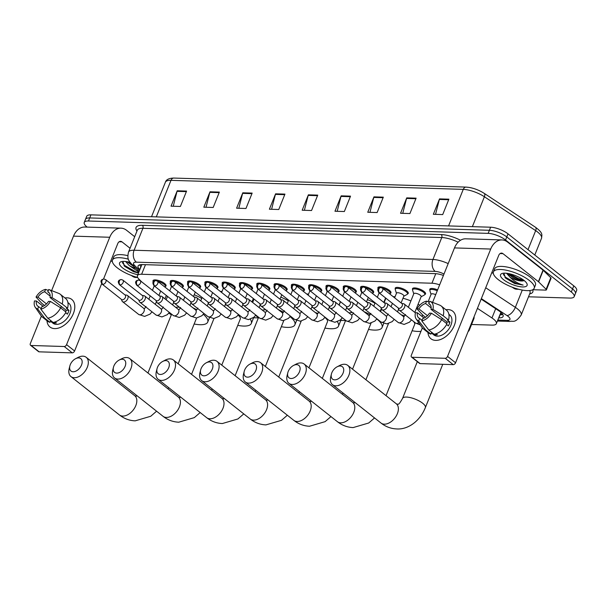 <?xml version="1.0" encoding="UTF-8"?>
<svg xmlns="http://www.w3.org/2000/svg" width="607" height="607" viewBox="0 0 607 607"><rect width="100%" height="100%" fill="white"/><g stroke="black" fill="none" stroke-linecap="round" stroke-linejoin="round"><path stroke-width="0.91" d="M170.423 282.103A7.026 2.314 21.9 0 1 170.309 281.193A7.026 2.314 21.9 0 1 174.96 280.791A7.026 2.314 21.9 0 1 181.827 283.97A7.026 2.314 21.9 0 1 183.352 286.436A7.026 2.314 21.9 0 1 182.646 287.02A6.586 2.17 21.9 0 1 182.214 287.483L182.13 287.528M187.722 282.642A7.026 2.314 21.9 0 1 187.609 281.731A7.026 2.314 21.9 0 1 192.26 281.322A7.026 2.314 21.9 0 1 199.126 284.508A7.026 2.314 21.9 0 1 200.651 286.974A7.026 2.314 21.9 0 1 199.946 287.551A6.586 2.17 21.9 0 1 199.513 288.022L199.43 288.067M205.022 283.173A7.026 2.314 21.9 0 1 204.916 282.263A7.026 2.314 21.9 0 1 209.559 281.86A7.026 2.314 21.9 0 1 216.426 285.04A7.026 2.314 21.9 0 1 217.951 287.506A7.026 2.314 21.9 0 1 217.245 288.09A6.586 2.17 21.9 0 1 216.813 288.553L216.729 288.598M222.321 283.712A7.026 2.314 21.9 0 1 222.215 282.801A7.026 2.314 21.9 0 1 226.866 282.392A7.026 2.314 21.9 0 1 233.725 285.578A7.026 2.314 21.9 0 1 235.25 288.044A7.026 2.314 21.9 0 1 234.545 288.621M239.621 284.243A7.026 2.314 21.9 0 1 239.515 283.332A7.026 2.314 21.9 0 1 244.166 282.93A7.026 2.314 21.9 0 1 251.032 286.109A7.026 2.314 21.9 0 1 252.55 288.575A7.026 2.314 21.9 0 1 251.844 289.16M256.936 285.487L256.913 285.411A6.586 2.17 21.9 0 1 256.913 284.804A7.026 2.314 21.9 0 1 256.814 283.871A7.026 2.314 21.9 0 1 261.465 283.461A7.026 2.314 21.9 0 1 268.332 286.648A7.026 2.314 21.9 0 1 269.849 289.114A7.026 2.314 21.9 0 1 269.144 289.691M274.235 286.018L274.212 285.95A6.586 2.17 21.9 0 1 274.212 285.336A7.026 2.314 21.9 0 1 274.114 284.402A7.026 2.314 21.9 0 1 278.765 284A7.026 2.314 21.9 0 1 285.631 287.179A7.026 2.314 21.9 0 1 287.157 289.645A7.026 2.314 21.9 0 1 286.443 290.229M291.535 286.557L291.512 286.481A6.586 2.17 21.9 0 1 291.512 285.874A7.026 2.314 21.9 0 1 291.413 284.941A7.026 2.314 21.9 0 1 296.064 284.531A7.026 2.314 21.9 0 1 302.931 287.71A7.026 2.314 21.9 0 1 304.456 290.184A7.026 2.314 21.9 0 1 303.743 290.761M308.834 287.088L308.811 287.02A6.586 2.17 21.9 0 1 308.811 286.405A7.026 2.314 21.9 0 1 308.713 285.472A7.026 2.314 21.9 0 1 313.364 285.07A7.026 2.314 21.9 0 1 320.23 288.249A7.026 2.314 21.9 0 1 321.756 290.715A7.026 2.314 21.9 0 1 321.042 291.299M326.118 286.921A7.026 2.314 21.9 0 1 326.012 286.011A7.026 2.314 21.9 0 1 330.663 285.601A7.026 2.314 21.9 0 1 337.53 288.78A7.026 2.314 21.9 0 1 339.055 291.254A7.026 2.314 21.9 0 1 338.342 291.83M343.418 287.452A7.026 2.314 21.9 0 1 343.312 286.542A7.026 2.314 21.9 0 1 347.963 286.14A7.026 2.314 21.9 0 1 354.829 289.319A7.026 2.314 21.9 0 1 356.355 291.785A7.026 2.314 21.9 0 1 355.649 292.369M360.717 287.991A7.026 2.314 21.9 0 1 360.611 287.081A7.026 2.314 21.9 0 1 365.262 286.671A7.026 2.314 21.9 0 1 372.129 289.85A7.026 2.314 21.9 0 1 373.654 292.324A7.026 2.314 21.9 0 1 372.948 292.9M378.017 288.522A7.026 2.314 21.9 0 1 377.911 287.612A7.026 2.314 21.9 0 1 382.562 287.21A7.026 2.314 21.9 0 1 389.428 290.389A7.026 2.314 21.9 0 1 390.954 292.855A7.026 2.314 21.9 0 1 390.248 293.439M395.316 289.061A7.026 2.314 21.9 0 1 395.21 288.15A7.026 2.314 21.9 0 1 399.861 287.741A7.026 2.314 21.9 0 1 406.728 290.92A7.026 2.314 21.9 0 1 408.253 293.393A7.026 2.314 21.9 0 1 407.547 293.97M412.616 289.592A7.026 2.314 21.9 0 1 412.51 288.682A7.026 2.314 21.9 0 1 417.161 288.279A7.026 2.314 21.9 0 1 424.027 291.459A7.026 2.314 21.9 0 1 425.553 293.925A7.026 2.314 21.9 0 1 424.847 294.509M429.915 290.123A7.026 2.314 21.9 0 1 429.809 289.22A7.026 2.314 21.9 0 1 437.624 289.873M153.123 281.572A7.026 2.314 21.9 0 1 153.01 280.662A7.026 2.314 21.9 0 1 157.661 280.252A7.026 2.314 21.9 0 1 164.527 283.439A7.026 2.314 21.9 0 1 166.052 285.905A7.026 2.314 21.9 0 1 165.347 286.481M439.65 284.835A13.179 4.332 -158.1 0 0 431.934 283.226L141.628 274.258A13.179 4.332 -158.1 0 0 137.425 275.684A13.179 4.332 -158.1 0 0 139.033 279.212L141.719 281.868M471.556 324.479L492.148 325.117A13.179 4.332 -158.1 0 0 496.351 323.69A13.179 4.332 -158.1 0 0 491.958 317.962L477.436 308.356M253.589 317.742L258.37 317.893M340.77 320.435L345.558 320.587M87.158 227.109L87.105 227.064A13.179 4.332 21.9 0 1 84.244 222.443A13.179 4.332 21.9 0 1 88.447 221.016L488.157 233.369A13.179 4.332 21.9 0 1 505.548 240L571.316 292.02A13.179 4.332 21.9 0 1 574.176 296.648A13.179 4.332 21.9 0 1 569.965 298.075L528.515 296.793M574.176 296.648L576.65 290.487A13.179 4.332 21.9 0 0 573.79 285.859L508.021 233.847A13.179 4.332 21.9 0 0 490.631 227.215L90.921 214.855A13.179 4.332 21.9 0 0 86.718 216.282L85.481 219.362A13.179 4.332 21.9 0 1 89.684 217.936L489.394 230.288A13.179 4.332 21.9 0 1 506.784 236.927L572.553 288.94A13.179 4.332 21.9 0 1 575.413 293.568A13.179 4.332 21.9 0 0 572.553 288.94L506.784 236.927A13.179 4.332 21.9 0 0 489.394 230.288L89.684 217.936A13.179 4.332 21.9 0 0 85.481 219.362L84.244 222.443M498.696 317.863L498.901 317.871A13.179 4.332 -158.1 0 0 503.104 316.444A13.179 4.332 -158.1 0 0 498.711 310.716L481.154 299.107M443.421 275.441A13.179 4.332 -158.1 0 0 435.143 273.636L142.296 264.584A13.179 4.332 -158.1 0 0 138.085 266.018A13.179 4.332 -158.1 0 0 139.693 269.546L139.838 269.683M502.793 314.532A13.179 4.332 21.9 0 1 500.138 314.79L499.933 314.79M141.074 266.602L140.93 266.465A13.179 4.332 21.9 0 1 139.64 264.849M466.669 187.199A14.409 4.735 21.9 0 1 483.999 193.246A4.393 2.193 123.5 0 1 484.204 193.352A4.393 2.193 123.5 0 1 484.394 196.744A17.573 5.782 -158.1 0 0 463.255 189.376L170.992 180.34A4.393 3.088 -88.2 0 1 173.799 178.063L466.07 187.1A4.393 3.088 91.8 0 0 463.255 189.376L448.573 225.91M383.32 197.154L377.129 212.549L367.759 212.26L373.95 196.865L383.32 197.154M416.106 198.163L409.915 213.558L400.552 213.269L406.736 197.874L416.106 198.163M448.892 199.179L442.708 214.575L433.337 214.286L439.529 198.891L448.892 199.179M284.949 194.111L278.765 209.506L269.394 209.218L275.586 193.823L284.949 194.111M252.163 193.094L245.972 208.489L236.609 208.201L242.792 192.806L252.163 193.094M219.377 192.085L213.186 207.48L203.815 207.192L210.007 191.797L219.377 192.085M186.584 191.068L180.4 206.463L171.03 206.175L177.221 190.78L186.584 191.068M350.527 196.137L344.344 211.532L334.973 211.244L341.164 195.849L350.527 196.137M317.742 195.128L311.55 210.523L302.18 210.227L308.371 194.832L317.742 195.128M304.395 210.295L308.189 195.393A3.513 2.474 -88.2 0 1 308.371 194.832M337.181 211.312L340.975 196.41A3.513 2.474 -88.2 0 1 341.164 195.849M173.238 206.243L177.032 191.342A3.513 2.474 -88.2 0 1 177.221 190.78M206.023 207.26L209.825 192.351A3.513 2.474 -88.2 0 1 210.007 191.797M238.817 208.269L242.61 193.367A3.513 2.474 -88.2 0 1 242.792 192.806M271.602 209.286L275.403 194.384A3.513 2.474 -88.2 0 1 275.586 193.823M435.545 214.354L439.347 199.453A3.513 2.474 -88.2 0 1 439.529 198.891M402.76 213.338L406.553 198.436A3.513 2.474 -88.2 0 1 406.736 197.874M369.967 212.329L373.768 197.419A3.513 2.474 -88.2 0 1 373.95 196.865M137.675 277.482A21.958 7.223 21.9 0 1 117.227 267.793A21.958 7.223 21.9 0 1 112.47 260.084A21.958 7.223 21.9 0 1 128.365 259.166M137.819 274.705A14.318 4.712 21.9 0 1 122.66 267.968A14.318 4.712 21.9 0 1 120.998 261.754A14.318 4.712 21.9 0 1 130.103 262.391M122.826 261.405L124.663 266.359L133.661 271.746L138.502 273.013M126.878 261.67L134.784 267.224M125.573 261.488L129.101 265.434A9.924 3.263 21.9 0 0 136.006 268.438M138.866 272.095L129.101 265.434M112.47 260.084L113.706 257.011A21.958 7.223 21.9 0 1 127.789 255.638M126.909 261.678L133.365 265.828M123.98 265.691L133.661 271.746M128.229 261.928L131.749 264.227M122.356 262.626L124.647 265.479L135.748 271.837L138.624 272.71M54.683 328.607A17.573 11.078 128.3 0 1 46.967 320.693A17.573 11.078 128.3 0 0 49.971 326.991A17.573 11.078 128.3 0 0 54.683 328.607A17.573 11.078 128.3 0 0 73.364 313.599A17.573 11.078 128.3 0 0 67.058 297.817A17.573 11.078 128.3 0 1 71.77 299.433A17.573 11.078 128.3 0 1 71.717 316.93A17.573 11.078 128.3 0 1 54.683 328.607M64.949 297.954A17.573 11.078 128.3 0 1 67.058 297.817A17.573 11.078 128.3 0 0 64.949 297.954M137.683 277.505L135.52 277.437A2.193 0.721 -158.1 0 1 132.88 276.511L131.165 275.381M134.701 236.707L126.62 230.319A17.573 12.352 91.8 0 0 120.975 228.156A17.573 12.352 91.8 0 0 109.738 237.261L66.573 344.639L74.593 350.983L101.65 283.674M120.975 228.156L84.752 227.033A17.573 12.352 91.8 0 0 73.515 236.138L51.625 290.594M41.375 316.103L30.35 343.516A2.193 1.389 -51.7 0 0 30.547 345.292A2.193 1.389 -51.7 0 0 31.139 345.489L39.159 351.832A2.193 1.389 128.3 0 1 38.567 351.635L30.547 345.292M74.593 350.983A2.193 1.389 128.3 0 1 72.256 352.857L64.236 346.514L31.139 345.489M64.236 346.514A2.193 1.389 -51.7 0 0 66.573 344.639M72.256 352.857L39.159 351.832M103.531 279.008L117.758 243.604A4.393 3.088 -88.2 0 1 120.573 241.328A4.393 3.088 -88.2 0 1 121.984 241.867L130.057 248.255M110.914 260.638L112.378 261.807M41.064 308.553L38.666 306.656A8.786 5.539 128.3 0 1 37.778 306.148A8.786 5.539 128.3 0 1 36.405 300.989L43.105 306.292M46.496 303.902L37.953 297.142A8.786 5.539 128.3 0 1 44.66 291.755L50.191 296.133M60.321 307.628A8.786 5.539 128.3 0 1 61.793 306.808M55.1 321.945L56.405 322.985A12.739 8.035 128.3 0 1 54.782 323.106A12.739 8.035 128.3 0 1 53.287 322.886L50.609 320.777L49.986 322.332A14.492 9.143 128.3 0 1 47.604 321.194L42.255 316.968A14.492 9.143 128.3 0 1 41.056 315.686L35.198 307.203A11.419 7.201 128.3 0 1 34.485 300.935L36.405 300.989M67.916 302.544L68.773 303.219A12.739 8.035 128.3 0 1 68.735 315.906A12.739 8.035 128.3 0 1 56.383 324.373A12.739 8.035 128.3 0 1 52.968 323.205L50.442 321.202M65.632 312.734L67.415 314.145A12.739 8.035 128.3 0 0 68.963 310.291L66.284 308.181L67.552 308.219L62.202 303.986L51.967 297.574L50.047 297.521L66.087 310.207A8.786 5.539 -51.7 0 1 65.647 311.786M49.379 293.113L47.778 291.853L48.735 289.486A11.419 7.201 128.3 0 1 49.106 289.615L58.712 293.363A14.492 9.143 128.3 0 1 60.237 294.228L65.586 298.462A14.492 9.143 128.3 0 1 67.552 308.219M66.004 312.066A14.492 9.143 128.3 0 1 53.105 322.431L47.763 318.197L40.836 309.122L41.792 306.755A8.786 5.539 128.3 0 0 48.499 301.368L50.419 301.429L60.654 307.84L66.004 312.066M37.953 297.142L36.033 297.081L41.83 303.356L44.539 305.503M60.237 294.228A14.492 9.143 128.3 0 1 62.202 303.986M60.654 307.84A14.492 9.143 128.3 0 1 47.763 318.197M48.34 290.465L45.608 289.387L44.66 291.755M36.033 297.081A11.419 7.201 128.3 0 1 45.608 289.387M49.106 289.615A11.419 7.201 128.3 0 1 51.967 297.574M50.419 301.429A11.419 7.201 128.3 0 1 40.836 309.122M47.778 291.853A8.786 5.539 128.3 0 1 48.674 292.362A8.786 5.539 128.3 0 1 50.047 297.521M38.666 306.656L37.717 309.024L44.637 318.106L49.986 322.332M44.637 318.106A14.492 9.143 128.3 0 1 42.255 316.968M37.717 309.024A11.419 7.201 128.3 0 1 35.198 307.203M53.492 322.363L53.287 322.886M68.963 310.291L66.087 310.207M73.113 371.765A7.906 4.985 -51.7 0 0 81.52 365.012A7.906 4.985 -51.7 0 0 78.682 357.91A7.906 4.985 -51.7 0 0 75.579 358.707A7.906 4.985 -51.7 0 0 69.866 365.938A7.906 4.985 -51.7 0 0 73.113 371.765M75.579 358.707L78.075 357.417A12.299 7.754 128.3 0 1 82.909 356.172A12.299 7.754 128.3 0 1 86.202 357.303A12.299 7.754 128.3 0 1 86.171 369.557A12.299 7.754 128.3 0 1 74.244 377.729A12.299 7.754 128.3 0 1 70.943 376.598A12.299 7.754 128.3 0 1 69.183 368.661L69.866 365.938M203.299 314.289A24.159 7.944 21.9 0 1 207.708 322.089A24.159 7.944 21.9 0 1 194.149 324.009M171.326 314.836A24.159 7.944 21.9 0 1 168.807 313.083M179.535 307.309A12.299 4.044 -158.1 0 0 175.666 307.317M192.806 307.719A24.159 7.944 21.9 0 1 196.714 309.782M194.225 294.714A24.159 7.944 21.9 0 1 201.721 298.447M116.711 373.115A7.906 4.985 -51.7 0 0 125.118 366.355A7.906 4.985 -51.7 0 0 122.28 359.253A7.906 4.985 -51.7 0 0 119.169 360.057A7.906 4.985 -51.7 0 0 113.456 367.281A7.906 4.985 -51.7 0 0 116.711 373.115M119.169 360.057L121.666 358.767A12.299 7.754 128.3 0 1 126.499 357.523A12.299 7.754 128.3 0 1 129.799 358.654A12.299 7.754 128.3 0 1 129.761 370.9A12.299 7.754 128.3 0 1 117.834 379.072A12.299 7.754 128.3 0 1 114.541 377.949A12.299 7.754 128.3 0 1 112.781 370.012L113.456 367.281M221.76 365.126L240.296 319.016A12.299 4.044 -158.1 0 0 238.103 315.094M250.319 319.282A24.159 7.944 21.9 0 1 251.298 323.44A24.159 7.944 21.9 0 1 237.747 325.36M231.146 310.981A12.299 4.044 -158.1 0 0 229.218 310.223M208.11 303.758A24.159 7.944 21.9 0 1 208.489 303.576M225.22 304.76A24.159 7.944 21.9 0 1 226.79 305.238M220.174 291.322A24.159 7.944 21.9 0 1 222.018 291.519M160.301 374.458A7.906 4.985 -51.7 0 0 168.708 367.705A7.906 4.985 -51.7 0 0 165.87 360.604A7.906 4.985 -51.7 0 0 162.767 361.408A7.906 4.985 -51.7 0 0 157.054 368.631A7.906 4.985 -51.7 0 0 160.301 374.458M162.767 361.408L165.263 360.118A12.299 7.754 128.3 0 1 170.089 358.874A12.299 7.754 128.3 0 1 173.39 359.997A12.299 7.754 128.3 0 1 173.352 372.25A12.299 7.754 128.3 0 1 161.432 380.422A12.299 7.754 128.3 0 1 158.131 379.292A12.299 7.754 128.3 0 1 156.371 371.355L157.054 368.631M290.055 316.626A24.159 7.944 21.9 0 1 294.888 324.783A24.159 7.944 21.9 0 1 281.337 326.703M258.514 317.529A24.159 7.944 21.9 0 1 255.547 315.435M265.949 309.911A12.299 4.044 -158.1 0 0 262.368 310.147M278.37 309.653A24.159 7.944 21.9 0 1 283.454 312.218M280.821 297.157A24.159 7.944 21.9 0 1 288.34 300.814M203.891 375.809A7.906 4.985 -51.7 0 0 212.298 369.056A7.906 4.985 -51.7 0 0 209.468 361.954A7.906 4.985 -51.7 0 0 206.357 362.751A7.906 4.985 -51.7 0 0 200.644 369.982A7.906 4.985 -51.7 0 0 203.891 375.809M206.357 362.751L208.854 361.461A12.299 7.754 128.3 0 1 213.687 360.217A12.299 7.754 128.3 0 1 216.98 361.347A12.299 7.754 128.3 0 1 216.949 373.601A12.299 7.754 128.3 0 1 205.022 381.773A12.299 7.754 128.3 0 1 201.721 380.642A12.299 7.754 128.3 0 1 199.961 372.706L200.644 369.982M308.948 367.819L327.484 321.71A12.299 4.044 -158.1 0 0 324.851 317.423M337.371 321.778A24.159 7.944 21.9 0 1 338.486 326.134A24.159 7.944 21.9 0 1 324.927 328.053M317.863 313.485A12.299 4.044 -158.1 0 0 315.238 312.514M294.327 307.134A24.159 7.944 21.9 0 1 295.131 306.543M311.786 307.279A24.159 7.944 21.9 0 1 312.893 307.597M306.641 293.97A24.159 7.944 21.9 0 1 308.546 294.129M247.489 377.152A7.906 4.985 -51.7 0 0 255.896 370.399A7.906 4.985 -51.7 0 0 253.058 363.297A7.906 4.985 -51.7 0 0 249.955 364.101A7.906 4.985 -51.7 0 0 244.234 371.325A7.906 4.985 -51.7 0 0 247.489 377.152M249.955 364.101L252.451 362.811A12.299 7.754 128.3 0 1 257.277 361.567A12.299 7.754 128.3 0 1 260.578 362.698A12.299 7.754 128.3 0 1 260.54 374.944A12.299 7.754 128.3 0 1 248.612 383.116A12.299 7.754 128.3 0 1 245.319 381.985A12.299 7.754 128.3 0 1 243.559 374.049L244.234 371.325M376.795 318.963A24.159 7.944 21.9 0 1 376.841 319.001A24.159 7.944 21.9 0 1 382.076 327.477A24.159 7.944 21.9 0 1 368.525 329.404M344.237 319.244A24.159 7.944 21.9 0 1 342.485 317.939A24.159 7.944 21.9 0 1 342.28 317.772M352.409 312.559A12.299 4.044 -158.1 0 0 349.116 313.022M364.063 311.695A24.159 7.944 21.9 0 1 370.164 314.654M367.41 299.608A24.159 7.944 21.9 0 1 374.959 303.189M291.079 378.502A7.906 4.985 -51.7 0 0 299.486 371.75A7.906 4.985 -51.7 0 0 296.648 364.648A7.906 4.985 -51.7 0 0 293.545 365.444A7.906 4.985 -51.7 0 0 287.832 372.675A7.906 4.985 -51.7 0 0 291.079 378.502M293.545 365.444L296.041 364.154A12.299 7.754 128.3 0 1 300.875 362.91A12.299 7.754 128.3 0 1 304.168 364.041A12.299 7.754 128.3 0 1 304.137 376.294A12.299 7.754 128.3 0 1 292.21 384.466A12.299 7.754 128.3 0 1 288.909 383.336A12.299 7.754 128.3 0 1 287.149 375.399L287.832 372.675M386.029 395.65L414.664 324.404A12.299 4.044 -158.1 0 0 413.405 321.353M420.954 331.339A24.159 7.944 21.9 0 1 412.115 330.747M404.543 315.974A12.299 4.044 -158.1 0 0 401.341 314.881M380.65 311.664A24.159 7.944 21.9 0 1 380.839 310.807A24.159 7.944 21.9 0 1 381.864 309.532M398.344 309.798A24.159 7.944 21.9 0 1 399.11 310.01M384.117 302.658L385.483 299.259A24.159 7.944 21.9 0 1 386.09 298.348M393.131 296.641A24.159 7.944 21.9 0 1 395.066 296.762M402.987 298.249A24.159 7.944 21.9 0 1 410.909 300.92M418.079 304.274A24.159 7.944 21.9 0 1 419.733 305.207M334.677 379.853A7.906 4.985 -51.7 0 0 343.084 373.1A7.906 4.985 -51.7 0 0 340.246 365.998A7.906 4.985 -51.7 0 0 337.135 366.795A7.906 4.985 -51.7 0 0 331.422 374.026A7.906 4.985 -51.7 0 0 334.677 379.853M337.135 366.795L339.632 365.505A12.299 7.754 128.3 0 1 344.465 364.261A12.299 7.754 128.3 0 1 347.765 365.391A12.299 7.754 128.3 0 1 347.728 377.637A12.299 7.754 128.3 0 1 335.8 385.817A12.299 7.754 128.3 0 1 332.507 384.686A12.299 7.754 128.3 0 1 330.747 376.75L331.422 374.026M469.378 328.395A24.159 7.944 21.9 0 1 469.264 330.178A24.159 7.944 21.9 0 1 468.118 331.543M474.021 316.846A24.159 7.944 21.9 0 1 473.908 318.629L469.264 330.178M121.37 299.342L122.015 300.958A3.953 2.496 -51.7 0 0 122.538 301.671A3.953 2.496 -51.7 0 0 127.796 298.652A3.953 2.496 -51.7 0 0 127.44 295.465A3.953 2.496 -51.7 0 0 126.635 295.123L124.905 294.865M157.539 281.231A6.586 2.17 21.9 0 1 163.905 284.197A6.586 2.17 21.9 0 1 165.339 286.512A6.586 2.17 21.9 0 1 164.914 286.952L164.831 286.997M102.833 284.342A2.853 1.798 -51.7 0 1 102.067 284.084L121.612 299.539A2.853 1.798 -51.7 0 0 122.379 299.797A2.853 1.798 -51.7 0 0 125.414 297.362A2.853 1.798 -51.7 0 0 125.156 295.063L105.61 279.599L103.926 278.985A2.853 2.003 -88.2 0 0 102.105 280.464A2.853 2.003 91.8 0 0 102.833 284.342A2.853 1.798 -51.7 0 0 105.603 282.445A2.853 1.798 -51.7 0 0 105.61 279.599M153.139 282.278L153.108 282.202A6.586 2.17 21.9 0 1 153.108 281.595A6.586 2.17 21.9 0 1 154.444 280.904M138.669 299.881L139.322 301.497A3.953 2.496 -51.7 0 0 139.838 302.203A3.953 2.496 -51.7 0 0 145.096 299.19A3.953 2.496 -51.7 0 0 144.739 296.004A3.953 2.496 -51.7 0 0 143.935 295.662L142.205 295.397M174.839 281.762A6.586 2.17 21.9 0 1 181.205 284.729A6.586 2.17 21.9 0 1 182.639 287.043L183.246 285.525M120.133 284.88A2.853 1.798 -51.7 0 1 119.367 284.615L138.912 300.07A2.853 1.798 -51.7 0 0 139.678 300.336A2.853 1.798 -51.7 0 0 142.713 297.893A2.853 1.798 -51.7 0 0 142.455 295.594L122.91 280.138L121.225 279.524A2.853 2.003 -88.2 0 0 119.404 281.003A2.853 2.003 91.8 0 0 120.133 284.88A2.853 1.798 -51.7 0 0 122.902 282.983A2.853 1.798 -51.7 0 0 122.91 280.138M170.438 282.809L170.415 282.741A6.586 2.17 21.9 0 1 170.408 282.126A6.586 2.17 21.9 0 1 171.743 281.436M155.969 300.412L156.621 302.028A3.953 2.496 -51.7 0 0 157.137 302.741A3.953 2.496 -51.7 0 0 162.395 299.721A3.953 2.496 -51.7 0 0 162.039 296.535A3.953 2.496 -51.7 0 0 161.234 296.193L159.504 295.935M192.138 282.301A6.586 2.17 21.9 0 1 198.504 285.267A6.586 2.17 21.9 0 1 199.938 287.581L200.545 286.064M137.432 285.411A2.853 1.798 -51.7 0 1 136.666 285.153L156.211 300.609A2.853 1.798 -51.7 0 0 156.978 300.867A2.853 1.798 -51.7 0 0 160.013 298.432A2.853 1.798 -51.7 0 0 159.755 296.133L140.209 280.669L138.525 280.055A2.853 2.003 -88.2 0 0 136.704 281.534A2.853 2.003 91.8 0 0 137.432 285.411A2.853 1.798 -51.7 0 0 140.202 283.515A2.853 1.798 -51.7 0 0 140.209 280.669M187.738 283.348L187.715 283.272A6.586 2.17 21.9 0 1 187.707 282.665A6.586 2.17 21.9 0 1 189.043 281.974M173.268 300.951L173.921 302.567A3.953 2.496 -51.7 0 0 174.437 303.272A3.953 2.496 -51.7 0 0 179.695 300.26A3.953 2.496 -51.7 0 0 179.338 297.073A3.953 2.496 -51.7 0 0 178.534 296.732L176.812 296.466M209.438 282.832A6.586 2.17 21.9 0 1 215.804 285.798A6.586 2.17 21.9 0 1 217.238 288.113L217.845 286.595M154.732 285.95A2.853 1.798 -51.7 0 1 153.966 285.685L173.511 301.14A2.853 1.798 -51.7 0 0 174.277 301.406A2.853 1.798 -51.7 0 0 177.312 298.963A2.853 1.798 -51.7 0 0 177.054 296.664L157.509 281.208L155.824 280.593A2.853 2.003 -88.2 0 0 154.003 282.073A2.853 2.003 91.8 0 0 154.732 285.95A2.853 1.798 -51.7 0 0 157.501 284.053A2.853 1.798 -51.7 0 0 157.509 281.208M205.037 283.879L205.014 283.81A6.586 2.17 21.9 0 1 205.007 283.196A6.586 2.17 21.9 0 1 206.342 282.505M190.568 301.482L191.22 303.098A3.953 2.496 -51.7 0 0 191.736 303.811A3.953 2.496 -51.7 0 0 196.994 300.791A3.953 2.496 -51.7 0 0 196.638 297.605A3.953 2.496 -51.7 0 0 195.833 297.263L194.111 297.005M226.737 283.37A6.586 2.17 21.9 0 1 233.111 286.337A6.586 2.17 21.9 0 1 234.537 288.651A6.586 2.17 21.9 0 1 234.112 289.084L234.029 289.137M172.031 286.481A2.853 1.798 -51.7 0 1 171.265 286.223L190.81 301.679A2.853 1.798 -51.7 0 0 191.577 301.937A2.853 1.798 -51.7 0 0 194.612 299.501A2.853 1.798 -51.7 0 0 194.354 297.202L174.808 281.739L173.124 281.124A2.853 2.003 -88.2 0 0 171.303 282.604A2.853 2.003 91.8 0 0 172.031 286.481A2.853 1.798 -51.7 0 0 174.801 284.584A2.853 1.798 -51.7 0 0 174.808 281.739M222.337 284.417L222.314 284.342A6.586 2.17 21.9 0 1 222.314 283.735A6.586 2.17 21.9 0 1 223.642 283.044M207.867 302.02L208.52 303.637A3.953 2.496 -51.7 0 0 209.036 304.342A3.953 2.496 -51.7 0 0 214.301 301.33A3.953 2.496 -51.7 0 0 213.937 298.143A3.953 2.496 -51.7 0 0 213.133 297.802L211.411 297.536M244.037 283.901A6.586 2.17 21.9 0 1 250.41 286.868A6.586 2.17 21.9 0 1 251.837 289.182A6.586 2.17 21.9 0 1 251.412 289.622L251.328 289.668M189.331 287.02A2.853 1.798 -51.7 0 1 188.565 286.754L208.11 302.21A2.853 1.798 -51.7 0 0 208.876 302.476A2.853 1.798 -51.7 0 0 211.911 300.033A2.853 1.798 -51.7 0 0 211.653 297.733L192.108 282.278L190.431 281.663A2.853 2.003 -88.2 0 0 188.602 283.143A2.853 2.003 91.8 0 0 189.331 287.02A2.853 1.798 -51.7 0 0 192.1 285.123A2.853 1.798 -51.7 0 0 192.108 282.278M239.636 284.949L239.613 284.88A6.586 2.17 21.9 0 1 239.613 284.266A6.586 2.17 21.9 0 1 240.941 283.575M225.167 302.552L225.819 304.168A3.953 2.496 -51.7 0 0 226.335 304.881A3.953 2.496 -51.7 0 0 231.601 301.861A3.953 2.496 -51.7 0 0 231.237 298.674A3.953 2.496 -51.7 0 0 230.432 298.333L228.71 298.075M261.336 284.44A6.586 2.17 21.9 0 1 267.71 287.407A6.586 2.17 21.9 0 1 269.136 289.714A6.586 2.17 21.9 0 1 268.711 290.154L268.628 290.207M206.63 287.551A2.853 1.798 -51.7 0 1 205.872 287.293L225.409 302.749A2.853 1.798 -51.7 0 0 226.176 303.007A2.853 1.798 -51.7 0 0 229.211 300.571A2.853 1.798 -51.7 0 0 228.953 298.272L209.407 282.809L207.731 282.194A2.853 2.003 -88.2 0 0 205.902 283.674A2.853 2.003 91.8 0 0 206.63 287.551A2.853 1.798 -51.7 0 0 209.4 285.654A2.853 1.798 -51.7 0 0 209.407 282.809M257.52 283.287L256.913 284.804A6.586 2.17 21.9 0 1 258.241 284.114M242.466 303.09L243.119 304.706A3.953 2.496 -51.7 0 0 243.635 305.412A3.953 2.496 -51.7 0 0 248.9 302.4A3.953 2.496 -51.7 0 0 248.536 299.213A3.953 2.496 -51.7 0 0 247.732 298.872L246.01 298.606M278.636 284.971A6.586 2.17 21.9 0 1 285.009 287.938A6.586 2.17 21.9 0 1 286.436 290.252A6.586 2.17 21.9 0 1 286.011 290.692L285.927 290.738M223.93 288.09A2.853 1.798 -51.7 0 1 223.171 287.824L242.709 303.28A2.853 1.798 -51.7 0 0 243.475 303.546A2.853 1.798 -51.7 0 0 246.51 301.102A2.853 1.798 -51.7 0 0 246.252 298.803L226.707 283.348L225.03 282.733A2.853 2.003 -88.2 0 0 223.201 284.213A2.853 2.003 91.8 0 0 223.93 288.09A2.853 1.798 -51.7 0 0 226.699 286.193A2.853 1.798 -51.7 0 0 226.707 283.348M274.819 283.818L274.212 285.336A6.586 2.17 21.9 0 1 275.54 284.645M259.766 303.621L260.418 305.238A3.953 2.496 -51.7 0 0 260.934 305.943A3.953 2.496 -51.7 0 0 266.2 302.931A3.953 2.496 -51.7 0 0 265.836 299.744A3.953 2.496 -51.7 0 0 265.031 299.403L263.309 299.145M295.943 285.51A6.586 2.17 21.9 0 1 302.309 288.477A6.586 2.17 21.9 0 1 303.735 290.783A6.586 2.17 21.9 0 1 303.31 291.223L303.227 291.277M241.237 288.621A2.853 1.798 -51.7 0 1 240.471 288.363L260.008 303.819A2.853 1.798 -51.7 0 0 260.775 304.077A2.853 1.798 -51.7 0 0 263.81 301.641A2.853 1.798 -51.7 0 0 263.552 299.334L244.006 283.879L242.33 283.264A2.853 2.003 -88.2 0 0 240.501 284.744A2.853 2.003 91.8 0 0 241.237 288.621A2.853 1.798 -51.7 0 0 243.999 286.724A2.853 1.798 -51.7 0 0 244.006 283.879M292.119 284.357L291.512 285.874A6.586 2.17 21.9 0 1 292.84 285.184M277.065 304.16L277.718 305.776A3.953 2.496 -51.7 0 0 278.234 306.482A3.953 2.496 -51.7 0 0 283.499 303.47A3.953 2.496 -51.7 0 0 283.143 300.283A3.953 2.496 -51.7 0 0 282.331 299.941L280.609 299.676M313.242 286.041A6.586 2.17 21.9 0 1 319.608 289.008A6.586 2.17 21.9 0 1 321.035 291.322A6.586 2.17 21.9 0 1 320.61 291.762L320.526 291.808M258.536 289.16A2.853 1.798 -51.7 0 1 257.77 288.894L277.308 304.35A2.853 1.798 -51.7 0 0 278.074 304.615A2.853 1.798 -51.7 0 0 281.109 302.172A2.853 1.798 -51.7 0 0 280.851 299.873L261.313 284.417L259.629 283.803A2.853 2.003 -88.2 0 0 257.8 285.282A2.853 2.003 91.8 0 0 258.536 289.16A2.853 1.798 -51.7 0 0 261.298 287.263A2.853 1.798 -51.7 0 0 261.313 284.417M309.418 284.888L308.811 286.405A6.586 2.17 21.9 0 1 310.139 285.715M294.365 304.691L295.017 306.307A3.953 2.496 -51.7 0 0 295.533 307.013A3.953 2.496 -51.7 0 0 300.799 304.001A3.953 2.496 -51.7 0 0 300.442 300.814A3.953 2.496 -51.7 0 0 299.63 300.473L297.908 300.215M330.542 286.58A6.586 2.17 21.9 0 1 336.908 289.547A6.586 2.17 21.9 0 1 338.334 291.853A6.586 2.17 21.9 0 1 337.909 292.293L337.826 292.346M275.836 289.691A2.853 1.798 -51.7 0 1 275.07 289.433L294.615 304.889A2.853 1.798 -51.7 0 0 295.374 305.146A2.853 1.798 -51.7 0 0 298.409 302.711A2.853 1.798 -51.7 0 0 298.151 300.404L278.613 284.949L276.929 284.334A2.853 2.003 -88.2 0 0 275.1 285.814A2.853 2.003 91.8 0 0 275.836 289.691A2.853 1.798 -51.7 0 0 278.605 287.794A2.853 1.798 -51.7 0 0 278.613 284.949M326.134 287.627L326.111 287.551A6.586 2.17 21.9 0 1 326.111 286.944A6.586 2.17 21.9 0 1 327.439 286.254M311.664 305.23L312.317 306.846A3.953 2.496 -51.7 0 0 312.833 307.552A3.953 2.496 -51.7 0 0 318.098 304.539A3.953 2.496 -51.7 0 0 317.742 301.353A3.953 2.496 -51.7 0 0 316.93 301.011L315.208 300.746M347.841 287.111A6.586 2.17 21.9 0 1 354.207 290.078A6.586 2.17 21.9 0 1 355.634 292.392A6.586 2.17 21.9 0 1 355.209 292.832L355.125 292.877M293.135 290.229A2.853 1.798 -51.7 0 1 292.369 289.964L311.915 305.42A2.853 1.798 -51.7 0 0 312.673 305.685A2.853 1.798 -51.7 0 0 315.716 303.242A2.853 1.798 -51.7 0 0 315.45 300.943L295.913 285.487L294.228 284.873A2.853 2.003 -88.2 0 0 292.399 286.352A2.853 2.003 91.8 0 0 293.135 290.229A2.853 1.798 -51.7 0 0 295.905 288.333A2.853 1.798 -51.7 0 0 295.913 285.487M343.433 288.158L343.41 288.09A6.586 2.17 21.9 0 1 343.41 287.475A6.586 2.17 21.9 0 1 344.738 286.785M328.964 305.761L329.616 307.377A3.953 2.496 -51.7 0 0 330.132 308.083A3.953 2.496 -51.7 0 0 335.398 305.071A3.953 2.496 -51.7 0 0 335.041 301.884A3.953 2.496 -51.7 0 0 334.229 301.542L332.507 301.284M365.141 287.65A6.586 2.17 21.9 0 1 371.507 290.616A6.586 2.17 21.9 0 1 372.933 292.923A6.586 2.17 21.9 0 1 372.516 293.363L372.425 293.416M310.435 290.761A2.853 1.798 -51.7 0 1 309.669 290.503L329.214 305.958A2.853 1.798 -51.7 0 0 329.98 306.216A2.853 1.798 -51.7 0 0 333.015 303.781A2.853 1.798 -51.7 0 0 332.75 301.474L313.212 286.018L311.528 285.404A2.853 2.003 -88.2 0 0 309.699 286.883A2.853 2.003 91.8 0 0 310.435 290.761A2.853 1.798 -51.7 0 0 313.204 288.864A2.853 1.798 -51.7 0 0 313.212 286.018M360.733 288.697L360.71 288.621A6.586 2.17 21.9 0 1 360.71 288.014A6.586 2.17 21.9 0 1 362.038 287.323M346.263 306.3L346.916 307.916A3.953 2.496 -51.7 0 0 347.432 308.622A3.953 2.496 -51.7 0 0 352.697 305.609A3.953 2.496 -51.7 0 0 352.341 302.423A3.953 2.496 -51.7 0 0 351.529 302.081L349.807 301.816M382.44 288.181A6.586 2.17 21.9 0 1 388.806 291.148A6.586 2.17 21.9 0 1 390.233 293.462A6.586 2.17 21.9 0 1 389.815 293.902L389.724 293.947M327.734 291.299A2.853 1.798 -51.7 0 1 326.968 291.034L346.514 306.489A2.853 1.798 -51.7 0 0 347.28 306.755A2.853 1.798 -51.7 0 0 350.315 304.312A2.853 1.798 -51.7 0 0 350.057 302.013L330.512 286.557L328.827 285.943A2.853 2.003 -88.2 0 0 326.998 287.422A2.853 2.003 91.8 0 0 327.734 291.299A2.853 1.798 -51.7 0 0 330.504 289.402A2.853 1.798 -51.7 0 0 330.512 286.557M378.032 289.228L378.009 289.16A6.586 2.17 21.9 0 1 378.009 288.545A6.586 2.17 21.9 0 1 379.337 287.855M394.633 297.825L396.515 293.143A3.953 1.297 21.9 0 1 399.133 292.915A3.953 1.297 21.9 0 1 402.995 294.706A3.953 1.297 21.9 0 1 403.852 296.095L401.098 302.939M363.563 306.831L364.215 308.447A3.953 2.496 -51.7 0 0 364.731 309.153A3.953 2.496 -51.7 0 0 369.997 306.14A3.953 2.496 -51.7 0 0 369.64 302.954A3.953 2.496 -51.7 0 0 368.828 302.612L367.106 302.354M396.454 293.302L395.309 289.691A6.586 2.17 21.9 0 1 395.309 289.084A6.586 2.17 21.9 0 1 399.672 288.704A6.586 2.17 21.9 0 1 406.106 291.686A6.586 2.17 21.9 0 1 407.532 293.993A6.586 2.17 21.9 0 1 407.115 294.433L403.792 296.254M345.034 291.83A2.853 1.798 -51.7 0 1 344.268 291.572L363.813 307.028A2.853 1.798 -51.7 0 0 364.579 307.286A2.853 1.798 -51.7 0 0 367.614 304.851A2.853 1.798 -51.7 0 0 367.356 302.544L347.811 287.088L346.127 286.474A2.853 2.003 -88.2 0 0 344.298 287.953A2.853 2.003 91.8 0 0 345.034 291.83A2.853 1.798 -51.7 0 0 347.803 289.934A2.853 1.798 -51.7 0 0 347.811 287.088M408.352 307.279L413.815 293.674A3.953 1.297 21.9 0 1 416.432 293.447A3.953 1.297 21.9 0 1 420.294 295.237A3.953 1.297 21.9 0 1 421.152 296.626L414.816 312.393M380.862 307.362L381.515 308.986A3.953 2.496 -51.7 0 0 382.031 309.691A3.953 2.496 -51.7 0 0 387.296 306.679A3.953 2.496 -51.7 0 0 386.94 303.492A3.953 2.496 -51.7 0 0 386.128 303.151L384.406 302.885M413.754 293.841L412.608 290.229A6.586 2.17 21.9 0 1 412.608 289.615A6.586 2.17 21.9 0 1 416.971 289.236A6.586 2.17 21.9 0 1 423.405 292.217A6.586 2.17 21.9 0 1 424.832 294.532A6.586 2.17 21.9 0 1 424.414 294.972L421.091 296.785M362.333 292.369A2.853 1.798 -51.7 0 1 361.567 292.104L381.113 307.559A2.853 1.798 -51.7 0 0 381.879 307.825A2.853 1.798 -51.7 0 0 384.914 305.382A2.853 1.798 -51.7 0 0 384.656 303.083L365.111 287.627L363.426 287.012A2.853 2.003 -88.2 0 0 361.597 288.492A2.853 2.003 91.8 0 0 362.333 292.369A2.853 1.798 -51.7 0 0 365.103 290.472A2.853 1.798 -51.7 0 0 365.111 287.627M398.162 307.901L398.814 309.517A3.953 2.496 -51.7 0 0 399.338 310.223A3.953 2.496 -51.7 0 0 404.596 307.21A3.953 2.496 -51.7 0 0 404.239 304.024A3.953 2.496 -51.7 0 0 403.435 303.682L401.705 303.424M379.633 292.9A2.853 1.798 -51.7 0 1 378.867 292.642L398.412 308.098A2.853 1.798 -51.7 0 0 399.178 308.356A2.853 1.798 -51.7 0 0 402.213 305.92A2.853 1.798 -51.7 0 0 401.955 303.614L382.41 288.158L380.726 287.543A2.853 2.003 -88.2 0 0 378.897 289.023A2.853 2.003 91.8 0 0 379.633 292.9A2.853 1.798 -51.7 0 0 382.402 291.003A2.853 1.798 -51.7 0 0 382.41 288.158M428.087 301.755L431.114 294.213A3.953 1.297 21.9 0 1 435.697 294.661M431.053 294.372L429.908 290.761A6.586 2.17 21.9 0 1 429.908 290.154A6.586 2.17 21.9 0 1 437.26 290.776M435.651 340.383A17.573 11.078 128.3 0 1 427.943 332.469A17.573 11.078 128.3 0 0 430.947 338.767A17.573 11.078 128.3 0 0 435.651 340.383A17.573 11.078 128.3 0 0 454.332 325.375A17.573 11.078 128.3 0 0 448.034 309.593A17.573 11.078 128.3 0 1 452.739 311.209A17.573 11.078 128.3 0 1 452.693 328.706A17.573 11.078 128.3 0 1 435.651 340.383M445.925 309.737A17.573 11.078 128.3 0 1 448.034 309.593A17.573 11.078 128.3 0 0 445.925 309.737M538.606 281.86A2.193 0.721 -158.1 0 0 538.394 281.678L543.037 270.13A2.193 0.721 21.9 0 1 543.242 270.312L538.606 281.86L546.125 289.289A2.193 0.721 -158.1 0 1 546.399 289.88A2.193 0.721 -158.1 0 1 545.693 290.116L532.779 289.714M518.735 289.281L516.496 289.213A2.193 0.721 -158.1 0 1 513.856 288.295L512.133 287.157M543.037 270.13L507.596 242.094A17.573 12.352 91.8 0 0 501.951 239.932A17.573 12.352 91.8 0 0 490.714 249.037L447.549 356.415L455.569 362.758L498.734 255.38A4.393 3.088 -88.2 0 1 501.541 253.104A4.393 3.088 -88.2 0 1 502.953 253.643L538.394 281.678M543.242 270.312L550.769 277.74A2.193 0.721 21.9 0 1 551.035 278.332L546.399 289.88M501.951 239.932L465.728 238.809A17.573 12.352 91.8 0 0 454.491 247.914L432.601 302.369M422.343 327.879L411.326 355.292A2.193 1.389 -51.7 0 0 411.523 357.068A2.193 1.389 -51.7 0 0 412.107 357.265L420.127 363.608A2.193 1.389 128.3 0 1 419.543 363.411L411.523 357.068M455.569 362.758A2.193 1.389 128.3 0 1 453.232 364.632L445.212 358.289L412.107 357.265M445.212 358.289A2.193 1.389 -51.7 0 0 447.549 356.415M453.232 364.632L420.127 363.608M491.882 272.414L493.354 273.582M422.04 320.337L419.642 318.44A8.786 5.539 128.3 0 1 418.747 317.924A8.786 5.539 128.3 0 1 417.373 312.772L424.081 318.068M427.465 315.678L418.921 308.917A8.786 5.539 128.3 0 1 425.628 303.53L431.167 307.908M441.289 319.403A8.786 5.539 128.3 0 1 442.761 318.584M436.069 333.729L437.381 334.76A12.739 8.035 128.3 0 1 435.75 334.882A12.739 8.035 128.3 0 1 434.255 334.662L431.585 332.553L430.955 334.108A14.492 9.143 128.3 0 1 428.572 332.977L423.223 328.744A14.492 9.143 128.3 0 1 422.032 327.461L416.167 318.978A11.419 7.201 128.3 0 1 415.454 312.711L417.373 312.772M448.892 314.32L449.741 314.995A12.739 8.035 128.3 0 1 449.711 327.681A12.739 8.035 128.3 0 1 437.359 336.149A12.739 8.035 128.3 0 1 433.944 334.981L431.41 332.977M446.608 324.517L448.383 325.921A12.739 8.035 128.3 0 0 449.931 322.074L447.26 319.957L448.527 319.995L443.178 315.769L432.935 309.358L431.016 309.297L447.063 321.983A8.786 5.539 -51.7 0 1 446.615 323.561M430.355 304.889L428.754 303.629L429.703 301.262A11.419 7.201 128.3 0 1 430.082 301.391L439.688 305.139A14.492 9.143 128.3 0 1 441.213 306.004L446.555 310.238A14.492 9.143 128.3 0 1 448.527 319.995M446.98 323.842A14.492 9.143 128.3 0 1 434.081 334.207L428.732 329.98L421.812 320.898L422.76 318.531A8.786 5.539 128.3 0 0 429.468 313.144L431.395 313.204L441.63 319.616L446.98 323.842M418.921 308.917L417.001 308.864L422.806 315.139L425.515 317.279M441.213 306.004A14.492 9.143 128.3 0 1 443.178 315.769M441.63 319.616A14.492 9.143 128.3 0 1 428.732 329.98M429.308 302.24L426.584 301.163L425.628 303.53M417.001 308.864A11.419 7.201 128.3 0 1 426.584 301.163M430.082 301.391A11.419 7.201 128.3 0 1 432.935 309.358M431.395 313.204A11.419 7.201 128.3 0 1 421.812 320.898M428.754 303.629A8.786 5.539 128.3 0 1 429.65 304.145A8.786 5.539 128.3 0 1 431.016 309.297M419.642 318.44L418.686 320.807L425.613 329.882L430.955 334.108M425.613 329.882A14.492 9.143 128.3 0 1 423.223 328.744M418.686 320.807A11.419 7.201 128.3 0 1 416.167 318.978M434.468 334.146L434.255 334.662M449.931 322.074L447.063 321.983M529.433 280.54A21.958 7.223 21.9 0 1 534.19 288.249A21.958 7.223 21.9 0 1 519.66 289.516A21.958 7.223 21.9 0 1 498.203 279.577A21.958 7.223 21.9 0 1 493.438 271.868A21.958 7.223 21.9 0 1 507.968 270.601A21.958 7.223 21.9 0 1 529.433 280.54M493.438 271.868L494.675 268.787A21.958 7.223 21.9 0 1 509.212 267.52A21.958 7.223 21.9 0 1 530.67 277.46A21.958 7.223 21.9 0 1 535.427 285.169L534.19 288.249M503.635 279.744A14.318 4.712 21.9 0 1 501.974 273.529A14.318 4.712 21.9 0 1 523.993 280.373A14.318 4.712 21.9 0 1 526.884 283.545A14.318 4.712 21.9 0 1 519.842 286.671A14.318 4.712 21.9 0 1 503.635 279.744M503.795 273.188L505.631 278.135L514.637 283.522L523.135 285.078C518.484 283.833 514.129 281.208 510.07 277.209A9.924 3.263 21.9 0 0 522.9 280.904L524.296 280.616M507.847 273.446L508.871 274.576C513.719 278.492 518.393 280.601 522.9 280.904M506.549 273.271L510.07 277.209M507.877 273.454L518.439 279.334L524.023 280.73M504.956 277.467L514.637 283.522M509.205 273.704L518.689 278.727L523.538 280.017M503.332 274.402L505.623 277.262L516.724 283.613L523.135 285.078M500.57 313.197A4.393 1.442 -158.1 0 0 501.215 312.651M500.373 313.69A13.179 9.264 91.8 0 0 502.399 314.631M145.475 264.682L141.628 274.258M435.78 273.674L431.934 283.226M495.684 308.705L491.958 317.962M497.808 320.071L507.149 320.359A8.786 2.891 -158.1 0 0 508.051 316.323A8.786 2.891 -158.1 0 0 507.027 315.587L481.351 298.614M485.714 287.764L515.343 307.347A17.573 5.782 21.9 0 1 517.392 308.819A17.573 5.782 21.9 0 1 521.201 314.987L530.017 293.052A17.573 5.782 -158.1 0 0 529.638 290.556M522.286 290.07L515.343 307.347A8.786 4.386 123.5 0 1 507.027 315.587M136.977 231.047A19.765 6.502 21.9 0 1 142.357 225.318L441.198 234.56A19.765 6.502 21.9 0 1 460.516 240.258M532.696 289.759A19.765 6.502 21.9 0 1 529.683 293.887M88.447 221.016L90.921 214.855M571.316 292.02L573.79 285.859M505.548 240L508.021 233.847M488.157 233.369L490.631 227.215M128.494 252.148A17.573 5.782 21.9 0 1 134.101 250.243L142.918 228.3A17.573 5.782 -158.1 0 0 137.311 230.205L128.494 252.148C126.84 259.576 128.957 260.699 131.544 264.022L139.109 271.496M443.983 274.045A8.786 2.891 -158.1 0 0 435.196 271.405L136.355 262.163A8.786 6.176 -88.2 0 1 134.101 250.243L432.943 259.477L441.767 237.542L142.918 228.3A2.193 1.54 91.8 0 0 142.357 225.318M435.196 271.405A8.786 6.176 -88.2 0 1 432.943 259.477A17.573 5.782 21.9 0 1 448.178 263.605M458.11 242.193A17.573 5.782 -158.1 0 0 441.767 237.542A2.193 1.54 91.8 0 0 441.198 234.56M136.355 262.163A8.786 2.891 -158.1 0 0 134.625 265.471L139.564 270.358M134.625 265.471A8.786 6.525 134.7 0 1 131.544 264.022M497.414 321.057L509.971 321.444A8.786 6.176 -88.2 0 1 507.149 320.359M141.613 265.267L140.953 264.614M500.411 314.798L501.025 314.79M140.93 266.465L139.693 269.546M500.138 314.79L498.901 317.871M156.303 216.874L170.992 180.34A17.573 5.782 -158.1 0 0 165.385 182.244C166.197 179.566 169.004 178.17 173.799 178.063M535.268 227.139A4.393 2.193 123.5 0 1 535.473 227.246A4.393 2.193 123.5 0 1 535.662 230.637L484.394 196.744L472.375 226.646M466.07 187.1C472.208 187.54 478.255 189.619 484.204 193.352L535.473 227.246C543.257 233.073 541.914 234.613 541.52 238.278A17.573 5.782 -158.1 0 0 535.662 230.637L528.014 249.659M317.514 195.682L308.189 195.393M284.729 194.672L275.403 194.384M251.935 193.656L242.61 193.367M219.15 192.639L209.825 192.351M186.364 191.63L177.032 191.342M350.307 196.698L340.975 196.41M383.093 197.707L373.768 197.419M415.878 198.724L406.553 198.436M448.672 199.741L439.347 199.453M109.738 237.261L73.515 236.138M121.984 241.867L119.131 241.776M156.583 411.197L150.733 416.265L135.164 420.848C129.352 420.605 124.116 418.64 119.442 414.953A12.299 7.754 -51.7 0 0 122.743 416.083A12.299 7.754 -51.7 0 0 134.671 407.912A12.299 7.754 -51.7 0 0 134.701 395.665L86.202 357.303M200.181 412.548L194.323 417.616L178.754 422.199C172.949 421.948 167.707 419.983 163.033 416.303A12.299 7.754 -51.7 0 0 166.333 417.434A12.299 7.754 -51.7 0 0 178.261 409.262A12.299 7.754 -51.7 0 0 178.291 397.008L129.799 358.654M243.771 413.898L237.914 418.959L222.344 423.542C216.54 423.299 211.304 421.334 206.63 417.646A12.299 7.754 -51.7 0 0 209.923 418.777A12.299 7.754 -51.7 0 0 221.851 410.605A12.299 7.754 -51.7 0 0 221.889 398.359L173.39 359.997M287.361 415.241L281.511 420.31L265.942 424.892C260.137 424.65 254.894 422.684 250.221 418.997A12.299 7.754 -51.7 0 0 253.521 420.127A12.299 7.754 -51.7 0 0 265.449 411.956A12.299 7.754 -51.7 0 0 265.479 399.702L216.98 361.347M330.959 416.592L325.102 421.653L309.532 426.243C303.728 425.993 298.485 424.027 293.818 420.348A12.299 7.754 -51.7 0 0 297.111 421.478A12.299 7.754 -51.7 0 0 309.039 413.299A12.299 7.754 -51.7 0 0 309.077 401.052L260.578 362.698M374.549 417.935L368.699 423.003L353.13 427.586C347.318 427.343 342.082 425.378 337.409 421.69A12.299 7.754 -51.7 0 0 340.709 422.821A12.299 7.754 -51.7 0 0 352.637 414.649A12.299 7.754 -51.7 0 0 352.667 402.403L304.168 364.041M442.761 364.314L425.37 407.578C419.384 422.335 406.986 429.695 396.72 428.937C390.916 428.694 385.673 426.729 380.999 423.041A12.299 7.754 -51.7 0 0 384.299 424.172A12.299 7.754 -51.7 0 0 396.227 416A12.299 7.754 -51.7 0 0 396.257 403.746L347.765 365.391M425.37 407.578A12.299 4.044 -158.1 0 0 422.7 403.26A12.299 4.044 -158.1 0 0 406.47 397.069A12.299 4.044 -158.1 0 0 402.547 398.404C397.729 407.024 398.26 403.162 397.479 404.353L396.257 403.746M152.016 311.839L150.012 314.13L144.625 316.406L138.737 314.479A3.953 2.496 -51.7 0 0 139.974 314.843A3.953 2.496 -51.7 0 0 144.003 311.467A3.953 2.496 -51.7 0 0 143.639 308.28L127.44 295.465M169.315 312.37L167.312 314.669L161.925 316.937L156.037 315.018A3.953 2.496 -51.7 0 0 157.274 315.382A3.953 2.496 -51.7 0 0 161.303 312.006A3.953 2.496 -51.7 0 0 160.938 308.819L144.739 296.004M186.615 312.909L184.619 315.2L179.224 317.476L173.336 315.549A3.953 2.496 -51.7 0 0 174.573 315.913A3.953 2.496 -51.7 0 0 178.602 312.537A3.953 2.496 -51.7 0 0 178.238 309.35L162.039 296.535M203.914 313.44L201.919 315.739L196.524 318.007L190.636 316.088A3.953 2.496 -51.7 0 0 191.873 316.452A3.953 2.496 -51.7 0 0 195.902 313.075A3.953 2.496 -51.7 0 0 195.545 309.889L179.338 297.073M221.214 313.978L219.218 316.27L213.823 318.546L207.935 316.619A3.953 2.496 -51.7 0 0 209.172 316.983A3.953 2.496 -51.7 0 0 213.201 313.607A3.953 2.496 -51.7 0 0 212.845 310.42L196.638 297.605M238.513 314.509L236.518 316.808L231.123 319.077L225.235 317.158A3.953 2.496 -51.7 0 0 226.479 317.522A3.953 2.496 -51.7 0 0 230.501 314.145A3.953 2.496 -51.7 0 0 230.144 310.959L213.937 298.143M255.813 315.048L253.817 317.34L248.422 319.616L242.534 317.689A3.953 2.496 -51.7 0 0 243.779 318.053A3.953 2.496 -51.7 0 0 247.8 314.676A3.953 2.496 -51.7 0 0 247.444 311.49L231.237 298.674M273.112 315.579L271.117 317.878L265.722 320.147L259.834 318.227A3.953 2.496 -51.7 0 0 261.078 318.592A3.953 2.496 -51.7 0 0 265.1 315.215A3.953 2.496 -51.7 0 0 264.743 312.028L248.536 299.213M290.419 316.118L288.416 318.409L283.021 320.686L277.133 318.758A3.953 2.496 -51.7 0 0 278.378 319.123A3.953 2.496 -51.7 0 0 282.399 315.746A3.953 2.496 -51.7 0 0 282.043 312.559L265.836 299.744M307.719 316.649L305.716 318.948L300.321 321.217L294.433 319.297A3.953 2.496 -51.7 0 0 295.677 319.654A3.953 2.496 -51.7 0 0 299.699 316.285A3.953 2.496 -51.7 0 0 299.342 313.091L283.143 300.283M325.018 317.188L323.015 319.479L317.62 321.756L311.74 319.828A3.953 2.496 -51.7 0 0 312.977 320.192A3.953 2.496 -51.7 0 0 316.998 316.816A3.953 2.496 -51.7 0 0 316.642 313.629L300.442 300.814M342.318 317.719L340.315 320.018L334.92 322.287L329.04 320.367A3.953 2.496 -51.7 0 0 330.276 320.724A3.953 2.496 -51.7 0 0 334.298 317.355A3.953 2.496 -51.7 0 0 333.941 314.16L317.742 301.353M359.617 318.258L357.614 320.549L352.219 322.825L346.339 320.898A3.953 2.496 -51.7 0 0 347.576 321.262A3.953 2.496 -51.7 0 0 351.597 317.886A3.953 2.496 -51.7 0 0 351.241 314.699L335.041 301.884M376.917 318.789L374.914 321.088L369.526 323.356L363.639 321.437A3.953 2.496 -51.7 0 0 364.875 321.793A3.953 2.496 -51.7 0 0 368.897 318.425A3.953 2.496 -51.7 0 0 368.54 315.23L352.341 302.423M394.216 319.328L392.213 321.619L386.826 323.895L380.938 321.968A3.953 2.496 -51.7 0 0 382.175 322.332A3.953 2.496 -51.7 0 0 386.196 318.956A3.953 2.496 -51.7 0 0 385.84 315.769L369.64 302.954M411.516 319.859L409.513 322.158L404.125 324.426L398.238 322.507A3.953 2.496 -51.7 0 0 399.474 322.863A3.953 2.496 -51.7 0 0 403.496 319.494A3.953 2.496 -51.7 0 0 403.139 316.3L386.94 303.492M420.294 324.95L415.537 323.038A3.953 2.496 -51.7 0 0 416.774 323.402A3.953 2.496 -51.7 0 0 418.709 322.658M490.714 249.037L454.491 247.914M502.953 253.643L500.1 253.559M546.125 289.289L550.769 277.74M141.886 264.576L137.425 275.684M500.904 312.362L496.351 323.69M509.971 321.444C512.778 320.42 514.736 323.986 521.201 314.987M541.52 238.278L534.79 255.016M165.385 182.244L151.522 216.729M134.701 395.665L135.922 396.265L137.099 395.787M196.562 318.007L178.162 363.775M168.602 387.57L168.056 388.912M207.708 322.089L209.498 317.628M164.967 298.856L166.333 295.465M119.442 414.953L70.943 376.598M171.591 314.176L147.941 373.009M178.291 397.008L179.513 397.615L180.696 397.137M212.192 388.92L211.653 390.263M251.298 323.44L253.711 317.431M163.033 416.303L114.541 377.949M213.975 318.538L191.539 374.352M221.889 398.359L223.11 398.958L224.287 398.488M283.788 320.602L265.35 366.469M255.782 390.271L255.243 391.606M294.888 324.783L296.588 320.572M251.996 301.945L253.362 298.553M206.63 417.646L158.131 379.292M258.62 317.264L235.129 375.703M265.479 399.702L266.701 400.309L267.877 399.831M299.38 391.614L298.841 392.957M338.486 326.134L341.369 318.963M250.221 418.997L201.721 380.642M301.209 321.118L278.727 377.046M309.077 401.052L310.291 401.652L311.474 401.181M371.044 323.129L352.538 369.17M342.97 392.964L342.431 394.307M382.076 327.477L383.692 323.47M339.025 305.04L340.39 301.649M293.818 420.348L245.319 381.985M345.649 320.359L322.317 378.396M352.667 402.403L353.889 403.002L355.065 402.524M380.839 310.807L381.545 309.054M337.409 421.69L288.909 383.336M388.465 323.637L365.907 379.747M380.999 423.041L332.507 384.686M417.32 361.651L402.547 398.404M102.067 284.084C100.906 282.096 100.694 280.836 101.445 280.29C101.43 279.827 102.257 279.395 103.926 278.985M145.961 306.436C145.111 308.022 144.512 308.713 144.17 308.515L143.639 308.28M160.688 291.003L158.897 295.457M156.439 301.58L155.316 304.365M165.339 286.512L165.946 284.994M154.224 285.889L152.433 290.343M150.217 295.867L148.852 299.251M138.737 314.479L122.538 301.671M153.108 281.595L153.723 280.077M119.367 284.615C118.206 282.634 117.993 281.367 118.744 280.829C118.729 280.366 119.556 279.926 121.225 279.524M163.26 306.975C162.41 308.553 161.811 309.244 161.47 309.046L160.938 308.819M177.988 291.535L176.197 295.988M173.739 302.119L172.616 304.904M171.523 286.421L169.732 290.874M167.517 296.398L166.151 299.79M156.037 315.018L139.838 302.203M170.408 282.126L171.022 280.609M136.666 285.153C135.505 283.166 135.3 281.906 136.044 281.36C136.029 280.897 136.856 280.464 138.525 280.055M180.56 307.506C179.71 309.092 179.111 309.782 178.769 309.585L178.238 309.35M195.287 292.073L193.496 296.527M191.038 302.65L189.915 305.435M188.823 286.959L187.032 291.413M184.816 296.937L183.451 300.321M173.336 315.549L157.137 302.741M187.707 282.665L188.322 281.147M153.966 285.685C152.805 283.704 152.6 282.437 153.343 281.898C153.328 281.436 154.155 280.995 155.824 280.593M197.859 308.045C197.009 309.623 196.41 310.314 196.069 310.116L195.545 309.889M212.587 292.604L210.804 297.058M208.338 303.189L207.215 305.974M206.122 287.49L204.331 291.944M202.116 297.468L200.75 300.86M190.636 316.088L174.437 303.272M205.007 283.196L205.621 281.678M171.265 286.223C170.104 284.235 169.899 282.976 170.643 282.43C170.628 281.967 171.455 281.534 173.124 281.124M215.166 308.576C214.309 310.162 213.71 310.852 213.368 310.655L212.845 310.42M229.886 293.143L228.103 297.589M225.637 303.72L224.514 306.505M234.537 288.651L235.144 287.134M223.422 288.029L221.631 292.483M219.415 298.007L218.05 301.391M207.935 316.619L191.736 303.811M222.314 283.735L222.921 282.217M188.565 286.754C187.404 284.766 187.199 283.507 187.942 282.968C187.927 282.505 188.762 282.065 190.431 281.663M232.466 309.115C231.608 310.693 231.009 311.383 230.668 311.186L230.144 310.959M247.193 293.674L245.403 298.128M242.937 304.259L241.814 307.043M251.837 289.182L252.444 287.665M240.721 288.56L238.938 293.014M236.715 298.538L235.349 301.929M225.235 317.158L209.036 304.342M239.613 284.266L240.22 282.748M205.872 287.293C204.703 285.305 204.498 284.038 205.242 283.499C205.227 283.037 206.061 282.604 207.731 282.194M249.765 309.646C248.908 311.224 248.309 311.922 247.967 311.725L247.444 311.49M264.493 294.213L262.702 298.659M260.236 304.79L259.113 307.574M269.136 289.714L269.743 288.204M258.021 289.099L256.237 293.553M254.014 299.076L252.649 302.461M242.534 317.689L226.335 304.881M223.171 287.824C222.003 285.836 221.798 284.577 222.541 284.038C222.526 283.575 223.361 283.135 225.03 282.733M267.065 310.185C266.207 311.763 265.616 312.453 265.267 312.256L264.743 312.028M281.792 294.744L280.002 299.198M277.536 305.329L276.42 308.113M286.436 290.252L287.043 288.735M275.32 289.63L273.537 294.084M271.314 299.608L269.948 302.999M259.834 318.227L243.635 305.412M240.471 288.363C239.302 286.375 239.097 285.108 239.841 284.569C239.833 284.106 240.66 283.674 242.33 283.264M284.364 310.716C283.507 312.294 282.915 312.992 282.566 312.795L282.043 312.559M299.092 295.283L297.301 299.729M294.835 305.86L293.72 308.644M303.735 290.783L304.342 289.273M292.627 290.169L290.836 294.615M288.613 300.146L287.248 303.53M277.133 318.758L260.934 305.943M257.77 288.894C256.602 286.906 256.397 285.647 257.14 285.108C257.133 284.645 257.96 284.205 259.629 283.803M301.664 311.254C300.806 312.833 300.215 313.523 299.866 313.326L299.342 313.091M316.391 295.814L314.601 300.268M312.135 306.398L311.019 309.183M321.035 291.322L321.642 289.805M309.927 290.7L308.136 295.154M305.913 300.677L304.547 304.069M294.433 319.297L278.234 306.482M275.07 289.433C273.901 287.445 273.696 286.178 274.44 285.639C274.432 285.176 275.259 284.744 276.929 284.334M318.963 311.786C318.106 313.364 317.514 314.062 317.165 313.865L316.642 313.629M333.691 296.353L331.9 300.799M329.434 306.93L328.319 309.714M338.334 291.853L338.949 290.343M327.226 291.239L325.435 295.685M323.212 301.209L321.854 304.6M311.74 319.828L295.533 307.013M326.111 286.944L326.718 285.427M292.369 289.964C291.201 287.976 290.996 286.716 291.739 286.178C291.732 285.715 292.559 285.275 294.228 284.873M336.263 312.324C335.413 313.902 334.814 314.593 334.472 314.396L333.941 314.16M350.99 296.884L349.2 301.338M346.734 307.468L345.618 310.253M355.634 292.392L356.248 290.874M344.526 291.77L342.735 296.224M340.512 301.747L339.154 305.139M329.04 320.367L312.833 307.552M343.41 287.475L344.017 285.958M309.669 290.503C308.508 288.515 308.295 287.248 309.039 286.709C309.031 286.246 309.858 285.814 311.528 285.404M353.562 312.855C352.713 314.434 352.113 315.132 351.772 314.934L351.241 314.699M368.29 297.422L366.499 301.869M364.033 307.999L362.918 310.784M372.933 292.923L373.548 291.413M361.825 292.308L360.034 296.755M357.811 302.278L356.453 305.67M346.339 320.898L330.132 308.083M360.71 288.014L361.317 286.496M326.968 291.034C325.807 289.046 325.595 287.786 326.338 287.248C326.331 286.785 327.158 286.345 328.827 285.943M370.862 313.394C370.012 314.972 369.413 315.663 369.071 315.465L368.54 315.23M385.589 297.954L383.799 302.407M381.333 308.538L380.217 311.323M390.233 293.462L390.847 291.944M379.125 292.84L377.334 297.293M375.111 302.817L373.753 306.209M363.639 321.437L347.432 308.622M378.009 288.545L378.616 287.028M344.268 291.572C343.107 289.585 342.894 288.317 343.638 287.779C343.63 287.316 344.457 286.883 346.127 286.474M388.161 313.925C387.312 315.503 386.712 316.201 386.371 315.997L385.84 315.769M398.632 309.069L397.517 311.854M407.532 293.993L408.147 292.483M392.41 303.348L391.052 306.74M380.938 321.968L364.731 309.153M395.309 289.084L395.916 287.566M361.567 292.104C360.406 290.116 360.194 288.856 360.945 288.31C360.93 287.855 361.757 287.415 363.426 287.012M405.461 314.464C404.611 316.042 404.012 316.733 403.67 316.535L403.139 316.3M424.832 294.532L425.446 293.014M398.238 322.507L382.031 309.691M412.608 289.615L413.215 288.097M378.867 292.642C377.706 290.654 377.493 289.387 378.244 288.849C378.229 288.386 379.056 287.953 380.726 287.543M422.738 315.063L421.956 316.391M415.416 312.871L404.239 304.024M415.537 323.038L399.338 310.223M429.908 290.154L430.515 288.636"/></g></svg>

